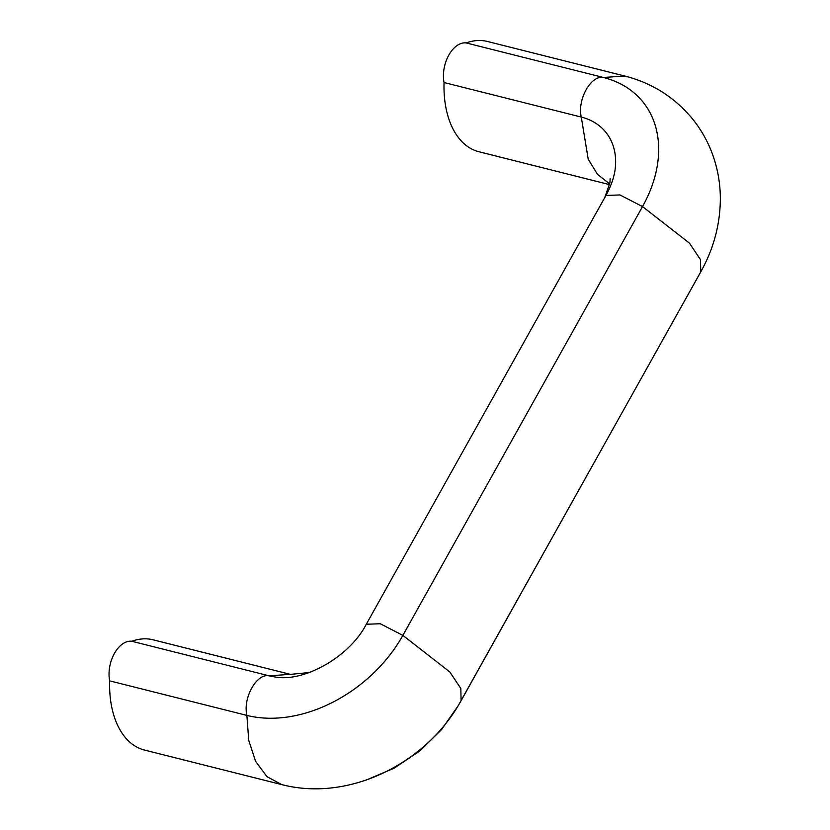 <?xml version="1.0" encoding="UTF-8"?>
<svg xmlns="http://www.w3.org/2000/svg" width="830" height="830" viewBox="0 0 830 830"><rect width="100%" height="100%" fill="white"/><g stroke="black" fill="none" stroke-linecap="round" stroke-linejoin="round"><path stroke-width="1.25" d="M282.138 784.703L281.692 784.589C349.586 802.237 426.994 762.946 461.107 700.645L460.826 688.464L449.787 671.947L402.882 635.386L642.524 206.587A126.544 91.943 -39.7 0 0 603.41 77.481M402.882 635.386A126.544 91.943 140.3 0 1 246.884 715.398C242.723 698.03 256.605 673.192 269.013 675.796L290.407 674.365L153.177 639.826A88.758 53.846 -75.9 0 0 131.783 641.258L269.013 675.796A78.622 57.125 140.3 0 0 275.913 677.083C303.645 682.084 349.212 657.412 366.31 624.243L380.316 623.755L402.872 635.386M109.653 680.859L246.884 715.398L248.72 740.35L255.63 761.411L266.97 776.631L281.692 784.589L144.462 750.05A88.758 53.846 -75.9 0 1 109.653 680.859A27.151 16.476 -75.9 0 1 114.405 653.459A27.151 16.476 -75.9 0 1 131.783 641.258M609.593 184.634L478.848 151.724A88.758 53.846 -75.9 0 1 444.04 82.533A27.151 16.476 -75.9 0 1 448.802 55.133A27.151 16.476 -75.9 0 1 466.17 42.932A88.758 53.846 -75.9 0 1 487.573 41.5L625.249 76.153M466.17 42.932L603.41 77.47L624.803 76.038C651.498 82.844 673.732 96.726 691.514 117.694C700.375 128.411 707.253 140.28 712.15 153.301C717.649 168.127 720.388 183.472 720.347 199.325C720.056 224.92 713.52 249.093 700.759 271.856L700.489 259.666L689.45 243.149L642.524 206.587L619.958 194.946L605.962 195.444L366.3 624.243M605.962 195.455C611.814 184.696 614.999 174.663 615.518 165.378A78.622 57.125 -39.7 0 0 581.28 117.072C577.12 99.704 591.002 74.876 603.41 77.47M444.04 82.533L581.28 117.072L588.211 159.194L597.465 174.352L609.728 183.949M699.628 273.879L698.518 275.861M698.372 276.193L458.969 704.348M700.759 271.856L461.117 700.655M458.71 704.981L441.477 729.726L419.503 751.202L394.001 768.279L366.331 780.003M290.407 674.365L309.248 672.549M610.123 178.668L609.936 182.745L604.748 197.592"/></g></svg>
